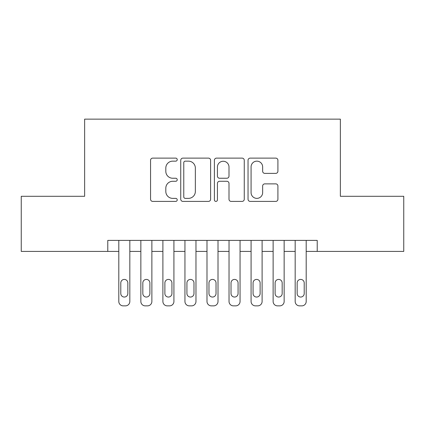 <?xml version="1.0" encoding="UTF-8"?>
<svg xmlns="http://www.w3.org/2000/svg" width="425" height="425" viewBox="0 0 425 425"><rect width="100%" height="100%" fill="white"/><g stroke="black" fill="none" stroke-linecap="round" stroke-linejoin="round"><path stroke-width="0.64" d="M177.225 159.635A1.514 1.514 0 0 0 175.711 158.121L152.718 158.121A2.162 2.162 0 0 0 150.556 160.283L150.556 199.235A2.162 2.162 0 0 0 152.718 201.402L175.711 201.402A1.514 1.514 0 0 0 177.225 199.888A1.514 1.514 0 0 0 175.711 198.374L172.736 198.374A6.922 6.922 0 0 1 165.814 191.447L165.814 188.201A6.922 6.922 0 0 1 172.736 181.278L175.711 181.278A1.514 1.514 0 0 0 177.225 179.759A1.514 1.514 0 0 0 175.711 178.245L172.736 178.245A6.922 6.922 0 0 1 165.814 171.323L165.814 168.077A6.922 6.922 0 0 1 172.736 161.149L175.711 161.149A1.514 1.514 0 0 0 177.225 159.635M275.74 173.379A2.162 2.162 0 0 0 277.908 171.211L277.908 160.283A2.162 2.162 0 0 0 275.74 158.121L250.208 158.121A2.162 2.162 0 0 0 248.041 160.283L248.041 199.235A2.162 2.162 0 0 0 250.208 201.402L275.74 201.402A2.162 2.162 0 0 0 277.908 199.235L277.908 186.038A2.162 2.162 0 0 0 275.74 183.871L264.812 183.871A2.162 2.162 0 0 0 262.65 186.038L262.65 192.583A5.791 5.791 0 0 1 256.859 198.374A5.791 5.791 0 0 1 251.074 192.583L251.074 166.94A5.791 5.791 0 0 1 256.859 161.149A5.791 5.791 0 0 1 262.65 166.94L262.65 171.211A2.162 2.162 0 0 0 264.812 173.379L275.74 173.379M107.78 251.409L21.25 251.409L21.25 196.297L84.633 196.297L84.633 119.133L340.367 119.133L340.367 196.297L403.75 196.297L403.75 251.409L317.22 251.409L317.22 240.391L107.78 240.391L107.78 251.409L118.803 251.409L118.803 301.458A4.409 4.409 0 0 0 123.213 305.867L125.418 305.867A4.409 4.409 0 0 0 129.827 301.458L129.827 251.409L140.85 251.409L140.85 301.458A4.409 4.409 0 0 0 145.26 305.867L147.464 305.867A4.409 4.409 0 0 0 151.874 301.458L151.874 251.409L162.897 251.409L162.897 301.458A4.409 4.409 0 0 0 167.307 305.867L169.511 305.867A4.409 4.409 0 0 0 173.921 301.458L173.921 251.409L184.944 251.409L184.944 301.458A4.409 4.409 0 0 0 189.353 305.867L191.558 305.867A4.409 4.409 0 0 0 195.968 301.458L195.968 251.409L206.991 251.409L206.991 301.458A4.409 4.409 0 0 0 211.4 305.867L213.6 305.867A4.409 4.409 0 0 0 218.009 301.458L218.009 251.409L229.032 251.409L229.032 301.458A4.409 4.409 0 0 0 233.442 305.867L235.647 305.867A4.409 4.409 0 0 0 240.056 301.458L240.056 251.409L251.079 251.409L251.079 301.458A4.409 4.409 0 0 0 255.489 305.867L257.693 305.867A4.409 4.409 0 0 0 262.103 301.458L262.103 251.409L273.126 251.409L273.126 301.458A4.409 4.409 0 0 0 277.536 305.867L279.74 305.867A4.409 4.409 0 0 0 284.15 301.458L284.15 251.409L295.173 251.409L295.173 301.458A4.409 4.409 0 0 0 299.582 305.867L301.787 305.867A4.409 4.409 0 0 0 306.197 301.458L306.197 251.409L317.22 251.409M210.609 160.283A2.162 2.162 0 0 0 208.441 158.121L182.909 158.121A2.162 2.162 0 0 0 180.742 160.283L180.742 199.235A2.162 2.162 0 0 0 182.909 201.402L208.441 201.402A2.162 2.162 0 0 0 210.609 199.235L210.609 160.283M216.559 158.121L242.091 158.121A2.162 2.162 0 0 1 244.258 160.283L244.258 199.235A2.162 2.162 0 0 1 242.091 201.402L231.163 201.402A2.162 2.162 0 0 1 229.001 199.235L229.001 183.441A2.162 2.162 0 0 0 226.838 181.278L219.587 181.278A2.162 2.162 0 0 0 217.425 183.441L217.425 199.888A1.514 1.514 0 0 1 215.911 201.402A1.514 1.514 0 0 1 214.391 199.888L214.391 160.283A2.162 2.162 0 0 1 216.559 158.121M185.289 161.149A1.514 1.514 0 0 0 183.775 162.669L183.775 196.855A1.514 1.514 0 0 0 185.289 198.374L188.424 198.374A6.922 6.922 0 0 0 195.351 191.447L195.351 168.077A6.922 6.922 0 0 0 188.424 161.149L185.289 161.149M229.001 167.046A5.791 5.791 0 0 0 223.21 161.261A5.791 5.791 0 0 0 217.425 167.046L217.425 176.083A2.162 2.162 0 0 0 219.587 178.245L226.838 178.245A2.162 2.162 0 0 0 229.001 176.083L229.001 167.046M129.827 240.391L129.827 301.458M118.803 240.391L118.803 301.458M127.845 293.521A3.527 3.527 0 0 1 124.318 297.048A3.527 3.527 0 0 1 120.79 293.521L120.79 282.938A3.527 3.527 0 0 1 124.318 279.411A3.527 3.527 0 0 1 127.845 282.938L127.845 293.521M123.213 305.867L125.418 305.867M151.874 240.391L151.874 301.458M140.85 240.391L140.85 301.458M149.887 293.521A3.527 3.527 0 0 1 146.359 297.048A3.527 3.527 0 0 1 142.832 293.521L142.832 282.938A3.527 3.527 0 0 1 146.359 279.411A3.527 3.527 0 0 1 149.887 282.938L149.887 293.521M145.26 305.867L147.464 305.867M173.921 240.391L173.921 301.458M162.897 240.391L162.897 301.458M171.934 293.521A3.527 3.527 0 0 1 168.406 297.048A3.527 3.527 0 0 1 164.879 293.521L164.879 282.938A3.527 3.527 0 0 1 168.406 279.411A3.527 3.527 0 0 1 171.934 282.938L171.934 293.521M167.307 305.867L169.511 305.867M195.968 240.391L195.968 301.458M184.944 240.391L184.944 301.458M193.981 293.521A3.527 3.527 0 0 1 190.453 297.048A3.527 3.527 0 0 1 186.926 293.521L186.926 282.938A3.527 3.527 0 0 1 190.453 279.411A3.527 3.527 0 0 1 193.981 282.938L193.981 293.521M189.353 305.867L191.558 305.867M218.009 240.391L218.009 301.458M206.991 240.391L206.991 301.458M216.028 293.521A3.527 3.527 0 0 1 212.5 297.048A3.527 3.527 0 0 1 208.972 293.521L208.972 282.938A3.527 3.527 0 0 1 212.5 279.411A3.527 3.527 0 0 1 216.028 282.938L216.028 293.521M211.4 305.867L213.6 305.867M240.056 240.391L240.056 301.458M229.032 240.391L229.032 301.458M238.074 293.521A3.527 3.527 0 0 1 234.547 297.048A3.527 3.527 0 0 1 231.019 293.521L231.019 282.938A3.527 3.527 0 0 1 234.547 279.411A3.527 3.527 0 0 1 238.074 282.938L238.074 293.521M233.442 305.867L235.647 305.867M262.103 240.391L262.103 301.458M251.079 240.391L251.079 301.458M260.121 293.521A3.527 3.527 0 0 1 256.594 297.048A3.527 3.527 0 0 1 253.066 293.521L253.066 282.938A3.527 3.527 0 0 1 256.594 279.411A3.527 3.527 0 0 1 260.121 282.938L260.121 293.521M255.489 305.867L257.693 305.867M284.15 240.391L284.15 301.458M273.126 240.391L273.126 301.458M282.168 293.521A3.527 3.527 0 0 1 278.641 297.048A3.527 3.527 0 0 1 275.113 293.521L275.113 282.938A3.527 3.527 0 0 1 278.641 279.411A3.527 3.527 0 0 1 282.168 282.938L282.168 293.521M277.536 305.867L279.74 305.867M306.197 240.391L306.197 301.458M295.173 240.391L295.173 301.458M304.21 293.521A3.527 3.527 0 0 1 300.682 297.048A3.527 3.527 0 0 1 297.155 293.521L297.155 282.938A3.527 3.527 0 0 1 300.682 279.411A3.527 3.527 0 0 1 304.21 282.938L304.21 293.521M299.582 305.867L301.787 305.867"/></g></svg>
